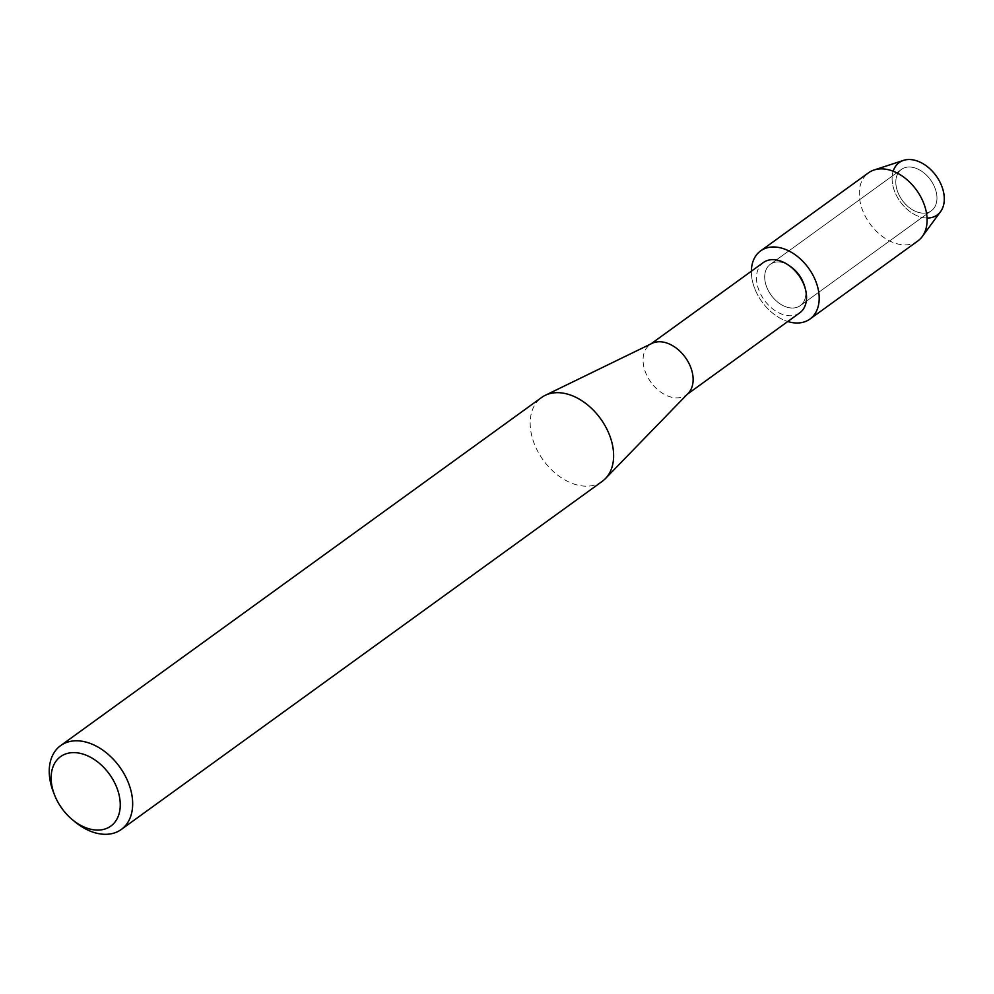 <?xml version="1.0" encoding="UTF-8"?>
<svg xmlns="http://www.w3.org/2000/svg" width="994" height="994" viewBox="0 0 994 994"><rect width="100%" height="100%" fill="white"/><g stroke="black" fill="none" stroke-linecap="round" stroke-linejoin="round"><path stroke-width="0.75" stroke-dasharray="4.97 3.73" d="M899.085 195.048A25.521 17.432 54.1 0 1 901.421 169.415A25.521 17.432 54.1 0 1 933.701 185.132A25.521 17.432 54.1 0 1 931.353 210.753A25.521 17.432 54.1 0 1 899.085 195.048A25.521 17.432 54.1 0 1 901.421 169.415A25.521 17.432 54.1 0 1 933.701 185.132A25.521 17.432 54.1 0 1 931.353 210.753A25.521 17.432 54.1 0 1 899.085 195.048M927.042 218.034A32.38 22.129 54.1 0 1 896.24 195.072A32.38 22.129 54.1 0 1 893.171 171.229M767.977 289.95A25.521 17.432 54.1 0 1 770.313 264.317A25.521 17.432 54.1 0 1 802.58 280.035A25.521 17.432 54.1 0 1 800.245 305.655A25.521 17.432 54.1 0 1 767.977 289.95A25.521 17.432 54.1 0 1 770.313 264.317A25.521 17.432 54.1 0 1 802.58 280.035A25.521 17.432 54.1 0 1 800.245 305.655A25.521 17.432 54.1 0 1 767.977 289.95M799.723 312.861A31.05 21.209 54.1 0 1 760.46 293.739A31.05 21.209 54.1 0 1 763.305 262.565M756.757 293.155A42.059 28.739 54.1 0 1 751.365 271.2A42.059 28.739 54.1 0 0 756.757 293.155A42.059 28.739 54.1 0 0 787.77 321.509A42.059 28.739 54.1 0 1 756.757 293.155M688.221 393.289A31.05 21.209 54.1 0 1 686.307 394.953A31.05 21.209 54.1 0 1 647.044 375.831A31.05 21.209 54.1 0 1 649.89 344.657A31.05 21.209 54.1 0 1 652.064 343.352M602.252 481.344A51.75 35.362 54.1 0 1 536.81 449.487A51.75 35.362 54.1 0 1 541.568 397.513M74.836 821.727A51.75 35.362 54.1 0 1 55.85 797.61A51.75 35.362 54.1 0 1 53.452 792.168M940.585 211.623A32.38 22.129 54.1 0 1 896.24 195.072A32.38 22.129 54.1 0 1 903.496 160.382M917.847 240.958A42.059 28.739 54.1 0 1 864.668 215.052A42.059 28.739 54.1 0 1 868.52 172.807M901.421 169.415L770.313 264.317L901.421 169.415M650.921 343.912L649.89 344.657M687.326 394.208L686.307 394.953M931.353 210.753L800.245 305.655L931.353 210.753"/><path stroke-width="1.49" d="M893.171 171.229A32.38 22.129 54.1 0 1 914.505 160.183A32.38 22.129 54.1 0 1 940.15 182.486A32.38 22.129 54.1 0 1 927.042 218.034M650.921 343.912L763.305 262.565A31.05 21.209 54.1 0 1 802.568 281.675A31.05 21.209 54.1 0 1 799.723 312.861L687.326 394.208M751.365 271.2A42.059 28.739 54.1 0 1 775.979 247.084A42.059 28.739 54.1 0 1 813.8 276.817A42.059 28.739 54.1 0 1 787.77 321.509A42.059 28.739 54.1 0 0 809.936 319.062A42.059 28.739 54.1 0 0 813.8 276.817A42.059 28.739 54.1 0 0 760.609 250.91A42.059 28.739 54.1 0 0 751.365 271.2M54.633 795.175L53.452 792.168A51.75 35.362 54.1 0 1 60.609 745.637L541.568 397.513A51.75 35.362 54.1 0 1 545.197 395.339L652.064 343.352A31.05 21.209 54.1 0 1 689.153 363.767A31.05 21.209 54.1 0 1 688.221 393.289L605.445 478.574A51.75 35.362 54.1 0 1 602.252 481.344L121.293 829.468A51.75 35.362 54.1 0 1 74.836 821.727L72.351 819.665A42.879 29.298 54.1 0 1 56.621 799.685A42.879 29.298 54.1 0 1 54.633 795.175A42.879 29.298 54.1 0 1 68.735 753.092A42.879 29.298 54.1 0 1 114.77 783.024A42.879 29.298 54.1 0 1 112.185 825.008A42.879 29.298 54.1 0 1 72.351 819.665M545.197 395.339A51.75 35.362 54.1 0 1 606.999 429.371A51.75 35.362 54.1 0 1 605.445 478.574M60.609 745.637A51.75 35.362 54.1 0 1 126.039 777.494A51.75 35.362 54.1 0 1 121.293 829.468M760.609 250.91L868.52 172.807A42.059 28.739 54.1 0 1 874.086 169.986L903.496 160.382A32.38 22.129 54.1 0 1 940.15 182.486A32.38 22.129 54.1 0 1 940.585 211.623L922.27 236.547A42.059 28.739 54.1 0 1 917.847 240.958L809.936 319.062M874.086 169.986A42.059 28.739 54.1 0 1 921.711 198.713A42.059 28.739 54.1 0 1 922.27 236.547"/></g></svg>
